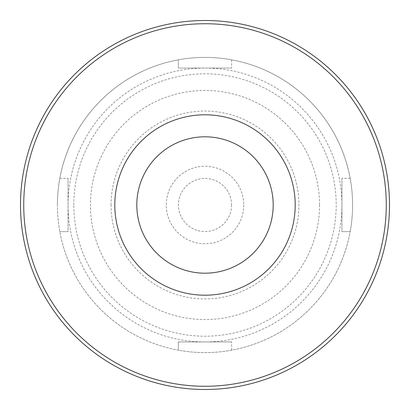 <?xml version="1.0" encoding="UTF-8"?>
<svg xmlns="http://www.w3.org/2000/svg" width="410" height="410" viewBox="0 0 410 410"><rect width="100%" height="100%" fill="white"/><g stroke="black" fill="none" stroke-linecap="round" stroke-linejoin="round"><path stroke-width="0.31" stroke-dasharray="2.05 1.54" d="M73.8 205A131.2 131.2 0 0 1 205 73.8A131.2 131.2 0 0 1 336.2 205A131.2 131.2 0 0 1 205 336.2A131.2 131.2 0 0 1 73.8 205M352.6 205A147.6 147.6 0 0 1 205 352.6A147.6 147.6 0 0 1 178.35 59.824A147.6 147.6 0 0 1 350.176 231.65L341.94 231.65L341.94 178.35L341.94 231.65L350.176 231.65A147.6 147.6 0 0 1 178.35 350.176L178.35 341.94L231.65 341.94L178.35 341.94L178.35 350.176A147.6 147.6 0 0 1 205 57.4A147.6 147.6 0 0 1 352.6 205A147.6 147.6 0 0 0 205 57.4A147.6 147.6 0 0 0 57.4 205M20.5 205A184.5 184.5 0 0 1 205 20.5A184.5 184.5 0 0 1 389.5 205A184.5 184.5 0 0 1 205 389.5A184.5 184.5 0 0 1 20.5 205M231.65 350.176L231.65 341.94L231.65 350.176M178.35 59.824L178.35 68.06L231.65 68.06L178.35 68.06L178.35 59.824M231.65 59.824L231.65 68.06L231.65 59.824M350.176 178.35L341.94 178.35L350.176 178.35M59.824 231.65L68.06 231.65L68.06 178.35L68.06 231.65L59.824 231.65M59.824 178.35L68.06 178.35L59.824 178.35M243.75 205A38.75 38.75 0 0 1 205 243.75A38.75 38.75 0 0 1 166.25 205A38.75 38.75 0 0 1 205 166.25A38.75 38.75 0 0 1 243.75 205M231.568 205A26.568 26.568 0 0 1 205 231.568A26.568 26.568 0 0 1 178.432 205A26.568 26.568 0 0 1 205 178.432A26.568 26.568 0 0 1 231.568 205M111.064 205A93.936 93.936 0 0 1 205 111.064A93.936 93.936 0 0 1 298.936 205A93.936 93.936 0 0 1 205 298.936A93.936 93.936 0 0 1 111.064 205M319.559 205A114.559 114.559 0 0 1 205 319.559A114.559 114.559 0 0 1 90.441 205A114.559 114.559 0 0 1 205 90.441A114.559 114.559 0 0 1 319.559 205M341.94 205A136.94 136.94 0 0 1 205 341.94A136.94 136.94 0 0 1 68.06 205A136.94 136.94 0 0 1 205 68.06A136.94 136.94 0 0 1 341.94 205"/><path stroke-width="0.61" d="M389.5 205A184.5 184.5 0 0 1 205 389.5A184.5 184.5 0 0 1 20.5 205A184.5 184.5 0 0 1 205 20.5A184.5 184.5 0 0 1 389.5 205A184.5 184.5 0 0 0 205 20.5A184.5 184.5 0 0 0 20.5 205M114.8 205A90.2 90.2 0 0 1 205 114.8A90.2 90.2 0 0 1 295.2 205A90.2 90.2 0 0 1 205 295.2A90.2 90.2 0 0 1 114.8 205M136.807 205A68.193 68.193 0 0 1 205 136.807A68.193 68.193 0 0 1 273.193 205A68.193 68.193 0 0 1 205 273.193A68.193 68.193 0 0 1 136.807 205M386.266 205A181.266 181.266 0 0 1 205 386.266A181.266 181.266 0 0 1 23.734 205A181.266 181.266 0 0 1 205 23.734A181.266 181.266 0 0 1 386.266 205"/></g></svg>
